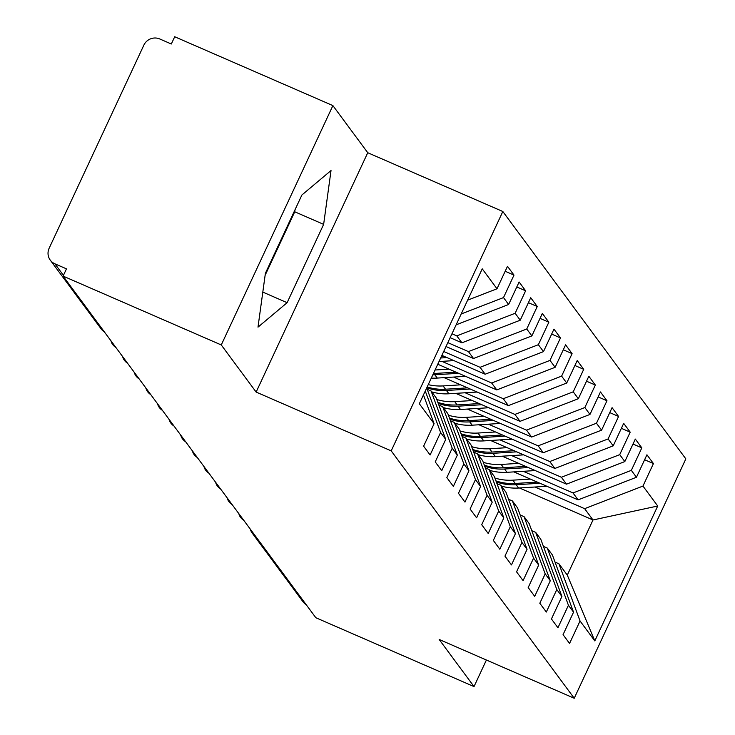 <?xml version="1.0" encoding="UTF-8"?>
<svg xmlns="http://www.w3.org/2000/svg" width="735" height="735" viewBox="0 0 735 735"><rect width="100%" height="100%" fill="white"/><g stroke="black" fill="none" stroke-linecap="round" stroke-linejoin="round"><path stroke-width="1.1" d="M332.891 105.601L221.272 344.954L256.138 392.077L367.748 152.724L332.891 105.601L174.709 36.75L171.319 43.999L159.771 38.973A12.091 11.732 -36.5 0 0 143.858 45.138L49.153 248.228A12.091 11.732 -36.5 0 0 54.914 263.828L66.472 268.854L63.091 276.112L315.839 617.731L474.02 686.582L486.405 660.021M367.748 152.724L502.823 211.505L685.847 458.888L574.228 698.25L391.204 450.867L502.823 211.505M594.808 640.92L580.044 620.974L558.922 563.791L567.291 575.101L594.808 640.92L657.715 506.011L642.96 486.065L653.443 463.574L646.938 454.781L636.446 477.263L631.337 470.354L641.82 447.872L635.316 439.071L624.833 461.562L619.715 454.653L630.198 432.162L623.693 423.369L613.211 445.851L608.093 438.942L618.576 416.46L612.071 407.659L601.588 430.15L596.471 423.231L606.963 400.75L600.449 391.957L589.966 414.439L584.858 407.53L595.341 385.039L588.827 376.246L578.344 398.728L573.236 391.819L583.719 369.337L577.214 360.536L566.722 383.027L561.613 376.118L572.096 353.627L565.592 344.834L555.109 367.316L549.991 360.407L560.474 337.925L553.97 329.124L543.487 351.615L538.369 344.697L548.852 322.215L542.347 313.422L531.864 335.904L526.747 328.995L537.239 306.513L530.725 297.712L520.242 320.203L515.134 313.285L525.617 290.803L519.103 282.01L508.62 304.492L503.512 297.583L513.995 275.092L507.49 266.3L496.998 288.781L467.635 300.165M496.998 288.781L482.243 268.835L419.336 403.745L434.091 423.7L423.608 446.182L430.113 454.974L440.596 432.492L445.713 439.401L435.23 461.892L441.735 470.685L452.218 448.203L457.335 455.112L446.843 477.594L453.357 486.395L463.84 463.904L468.958 470.813L458.465 493.304L464.979 502.097L475.462 479.615L480.571 486.524L470.088 509.006L476.592 517.808L487.084 495.316L492.193 502.235L481.71 524.716L488.215 533.509L498.707 511.027L503.815 517.936L493.332 540.418L499.837 549.22L510.32 526.729L515.437 533.647L504.954 556.129L511.459 564.921L521.942 542.439L527.059 549.348L516.567 571.839L523.081 580.632L533.564 558.15L538.682 565.059L528.189 587.541L534.703 596.342L545.186 573.851L550.294 580.76L539.812 603.251L546.316 612.044L556.808 589.562L561.917 596.471L551.434 618.953L557.938 627.754L568.431 605.263L573.539 612.182L563.056 634.663L569.561 643.456L580.044 620.974M503.512 297.583L461.194 313.974M508.62 304.492L456.132 324.833M434.091 423.7L423.452 394.906M451.961 333.782L456.802 335.886L461.911 342.804L450.142 337.677M515.134 313.285L456.802 335.886M520.242 320.203L461.911 342.804M440.596 432.492L425.271 391.011M445.713 439.401L426.704 387.942M447.835 342.639L468.425 351.596L473.533 358.505L446.016 346.525M526.747 328.995L468.425 351.596M531.864 335.904L473.533 358.505M452.218 448.203L431.096 391.011L427.21 389.32M431.096 391.011L436.213 397.929L457.335 455.112M443.701 351.486L480.047 367.307L485.155 374.216L441.891 355.382M538.369 344.697L480.047 367.307M543.487 351.615L485.155 374.216M463.84 463.904L442.718 406.721L438.832 405.031M442.718 406.721L447.826 413.63L468.958 470.813M441.919 361.363L491.66 383.008L496.777 389.917L437.757 364.229M549.991 360.407L491.66 383.008M555.109 367.316L496.777 389.917M475.462 479.615L454.34 422.432L450.454 420.742M454.34 422.432L459.448 429.341L480.571 486.524M453.541 377.064L503.282 398.719L508.399 405.628L444.115 377.652M561.613 376.118L503.282 398.719M566.722 383.027L508.399 405.628M487.084 495.316L465.962 438.133L462.076 436.443M465.962 438.133L471.071 445.042L492.193 502.235M465.163 392.775L514.904 414.421L520.022 421.339L455.737 393.354M573.236 391.819L514.904 414.421M578.344 398.728L520.022 421.339M498.707 511.027L477.575 453.844L473.698 452.154M477.575 453.844L482.693 460.753L503.815 517.936M476.785 408.485L526.526 430.131L531.635 437.04L467.359 409.064M584.858 407.53L526.526 430.131M589.966 414.439L531.635 437.04M510.32 526.729L489.198 469.546L485.32 467.855M489.198 469.546L494.315 476.464L515.437 533.647M488.407 424.187L538.149 445.842L543.257 452.751L478.981 424.766M596.471 423.231L538.149 445.842M601.588 430.15L543.257 452.751M521.942 542.439L500.82 485.256L496.933 483.566M500.82 485.256L505.937 492.165L527.059 549.348M500.03 439.897L549.771 461.543L554.879 468.452L490.594 440.476M608.093 438.942L549.771 461.543M613.211 445.851L554.879 468.452M533.564 558.15L512.442 500.967L508.556 499.276M512.442 500.967L517.55 507.876L538.682 565.059M511.643 455.599L561.384 477.254L566.501 484.163L502.216 456.187M619.715 454.653L561.384 477.254M624.833 461.562L566.501 484.163M545.186 573.851L524.064 516.668L520.178 514.978M524.064 516.668L529.172 523.577L550.294 580.76M523.265 471.31L573.006 492.955L578.123 499.864L513.838 471.888M631.337 470.354L573.006 492.955M636.446 477.263L578.123 499.864M556.808 589.562L535.686 532.379L531.8 530.688M535.686 532.379L540.795 539.288L561.917 596.471M306.173 604.666A12.091 11.732 143.5 0 1 303.022 601.763L252.206 533.077A12.091 11.732 143.5 0 0 255.357 535.99M534.887 487.011L584.628 508.666L592.998 519.976L519.461 487.966M642.96 486.065L584.628 508.666M657.715 506.011L592.998 519.976L567.291 575.101M568.431 605.263L547.299 548.08L543.422 546.39M547.299 548.08L552.417 554.999L573.539 612.182M221.272 344.954L63.091 276.112M574.228 698.25L439.162 639.459L474.02 686.582M256.138 392.077L391.204 450.867M287.119 302.682L323.639 224.368L331.026 170.529L301.901 194.995L265.39 273.31L257.994 327.148L287.119 302.682L262.808 292.098M558.922 563.791L555.044 562.1M653.443 463.574L644.623 459.742M238.645 513.388L239.683 515.97A12.091 11.732 -36.5 0 0 243.68 520.205M641.82 447.872L633 444.032M630.198 432.162L621.378 428.321M618.576 416.46L609.765 412.62M606.963 400.75L598.143 396.909M595.341 385.039L586.521 381.208M583.719 369.337L574.899 365.497M572.096 353.627L563.276 349.786M560.474 337.925L551.654 334.085M548.852 322.215L540.041 318.374M537.239 306.513L528.419 302.673M525.617 290.803L516.797 286.962M513.995 275.092L505.175 271.261M227.023 497.687L228.061 500.269A12.091 11.732 -36.5 0 0 232.058 504.495M215.401 481.976L216.448 484.558A12.091 11.732 -36.5 0 0 220.445 488.784M203.779 466.275L204.826 468.856A12.091 11.732 -36.5 0 0 208.823 473.083M192.166 450.564L193.204 453.146A12.091 11.732 -36.5 0 0 197.2 457.372M180.544 434.854L181.582 437.435A12.091 11.732 -36.5 0 0 185.578 441.671M168.921 419.152L169.96 421.734A12.091 11.732 -36.5 0 0 173.956 425.96M157.299 403.441L158.337 406.023A12.091 11.732 -36.5 0 0 162.334 410.259M145.677 387.74L146.724 390.322A12.091 11.732 -36.5 0 0 150.721 394.548M134.055 372.029L135.102 374.611A12.091 11.732 -36.5 0 0 139.099 378.837M122.433 356.319L123.48 358.91A12.091 11.732 -36.5 0 0 127.477 363.136M110.82 340.617L111.858 343.199A12.091 11.732 -36.5 0 0 115.854 347.425M265.105 275.349L294.744 211.79L295.02 209.751M294.744 211.79L323.639 224.368M496.336 481.949A50.779 49.263 -36.5 0 0 516.172 484.723L539.949 483.253M546.886 486.276L518.616 488.022A50.779 49.263 143.5 0 1 501.454 486.111M495.941 480.883A50.779 49.263 -36.5 0 0 515.244 483.465L537.303 482.105M530.367 479.082L512.809 480.166A50.779 49.263 143.5 0 1 494.894 478.035M484.723 466.247A50.779 49.263 -36.5 0 0 504.559 469.013L528.327 467.543M535.264 470.565L506.994 472.311A50.779 49.263 143.5 0 1 489.832 470.409M484.328 465.172A50.779 49.263 -36.5 0 0 503.622 467.754L525.681 466.394M518.745 463.372L501.187 464.456A50.779 49.263 143.5 0 1 483.272 462.324M473.101 450.537A50.779 49.263 -36.5 0 0 492.937 453.311L516.705 451.841M523.651 454.864L495.372 456.61A50.779 49.263 143.5 0 1 478.219 454.699M472.706 449.471A50.779 49.263 -36.5 0 0 492.009 452.053L514.059 450.693M507.122 447.67L489.565 448.754A50.779 49.263 143.5 0 1 471.649 446.623M461.479 434.835A50.779 49.263 -36.5 0 0 481.315 437.601L505.083 436.131M512.029 439.153L483.759 440.899A50.779 49.263 143.5 0 1 466.596 438.997M461.084 433.76A50.779 49.263 -36.5 0 0 480.387 436.342L502.446 434.982M495.5 431.959L477.943 433.044A50.779 49.263 143.5 0 1 460.036 430.912M449.857 419.125A50.779 49.263 -36.5 0 0 469.693 421.89L493.461 420.429M500.406 423.452L472.136 425.188A50.779 49.263 143.5 0 1 454.974 423.286M449.462 418.05A50.779 49.263 -36.5 0 0 468.765 420.64L490.824 419.272M483.878 416.258L466.321 417.342A50.779 49.263 143.5 0 1 448.414 415.211M438.235 403.414A50.779 49.263 -36.5 0 0 458.07 406.189L481.848 404.719M488.784 407.741L460.514 409.487A50.779 49.263 143.5 0 1 443.352 407.585M437.839 402.348A50.779 49.263 -36.5 0 0 457.142 404.93L479.202 403.57M472.256 400.547L454.699 401.632A50.779 49.263 143.5 0 1 436.792 399.5M426.787 387.768A50.779 49.263 -36.5 0 0 446.448 390.478L470.225 389.017M477.162 392.031L448.892 393.776A50.779 49.263 143.5 0 1 431.73 391.874M427.164 386.95A50.779 49.263 -36.5 0 0 445.52 389.219L467.579 387.86M460.643 384.837L443.086 385.921A50.779 49.263 143.5 0 1 428.248 384.635M432.805 374.859A50.779 49.263 -36.5 0 0 434.835 374.776L458.603 373.306M465.54 376.329L437.27 378.075A50.779 49.263 143.5 0 1 431.298 378.084M433.42 373.545A50.779 49.263 -36.5 0 0 433.898 373.518L455.957 372.158M449.021 369.135L435.074 369.999M440.669 357.991L446.981 357.596M453.927 360.619L439.015 361.537M441.303 356.64L444.335 356.447M54.914 263.828L63.44 275.349M50.274 260.135L101.081 328.811A12.091 11.732 -36.5 0 0 104.232 331.724M516.172 484.723L518.616 488.022M512.809 480.166L515.244 483.465M504.559 469.013L506.994 472.311M501.187 464.456L503.622 467.754M492.937 453.311L495.372 456.61M489.565 448.754L492.009 452.053M481.315 437.601L483.759 440.899M477.943 433.044L480.387 436.342M469.693 421.89L472.136 425.188M466.321 417.342L468.765 420.64M458.07 406.189L460.514 409.487M454.699 401.632L457.142 404.93M446.448 390.478L448.892 393.776M443.086 385.921L445.52 389.219M434.835 374.776L437.27 378.075M240.529 517.293A12.091 12.091 0 0 0 243.763 520.307M250.277 529.117A12.091 12.091 0 0 0 252.206 533.077M228.907 501.592A12.091 12.091 0 0 0 232.141 504.596M217.294 485.881A12.091 12.091 0 0 0 220.518 488.894M205.671 470.179A12.091 12.091 0 0 0 208.896 473.184M194.049 454.469A12.091 12.091 0 0 0 197.274 457.482M182.427 438.758A12.091 12.091 0 0 0 185.652 441.772M170.805 423.057A12.091 12.091 0 0 0 174.039 426.061M159.183 407.346A12.091 12.091 0 0 0 162.417 410.36M147.56 391.645A12.091 12.091 0 0 0 150.794 394.649M135.947 375.934A12.091 12.091 0 0 0 139.172 378.948M124.325 360.223A12.091 12.091 0 0 0 127.55 363.237M112.703 344.522A12.091 12.091 0 0 0 115.928 347.526M101.081 328.811A12.091 12.091 0 0 0 104.315 331.825"/></g></svg>
